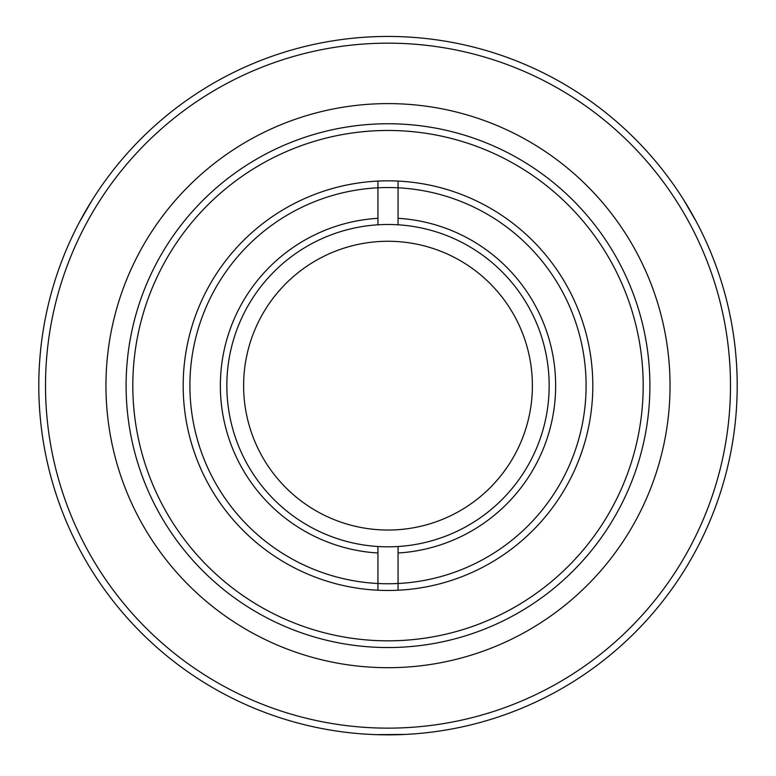 <?xml version="1.0" encoding="UTF-8"?>
<svg xmlns="http://www.w3.org/2000/svg" width="776" height="776" viewBox="0 0 776 776"><rect width="100%" height="100%" fill="white"/><g stroke="black" fill="none" stroke-linecap="round" stroke-linejoin="round"><path stroke-width="1.16" d="M388 546.818A161.166 161.166 0 0 1 226.834 385.653A161.166 161.166 0 0 1 388 224.487A161.166 161.166 0 0 1 549.165 385.653A161.166 161.166 0 0 1 388 546.818M189.897 385.653A198.103 198.103 0 0 1 388 187.549A198.103 198.103 0 0 1 586.103 385.653A198.103 198.103 0 0 1 388 583.756A198.103 198.103 0 0 1 189.897 385.653M398.069 552.997A167.645 167.645 0 0 0 555.645 385.653A167.645 167.645 0 0 0 398.069 218.308M377.931 218.308A167.645 167.645 0 0 0 220.355 385.653A167.645 167.645 0 0 0 377.931 552.997M532.385 385.653A144.385 144.385 0 0 0 388 241.268A144.385 144.385 0 0 0 243.615 385.653A144.385 144.385 0 0 0 388 530.037A144.385 144.385 0 0 0 532.385 385.653M398.069 546.508L398.069 590.226A204.815 204.815 0 0 0 592.815 385.653A204.815 204.815 0 0 0 398.069 181.08L398.069 224.797M377.931 224.797L377.931 181.08A204.815 204.815 0 0 0 183.184 385.653A204.815 204.815 0 0 0 377.931 590.226L377.931 546.508M398.069 181.08A204.815 204.815 0 0 0 377.931 181.08M377.931 590.226A204.815 204.815 0 0 0 398.069 590.226M389.503 734.853L399.533 734.659M399.708 734.659L400.668 734.62M669.533 402.618A282.047 282.047 0 0 1 371.035 667.185A282.047 282.047 0 0 1 106.467 368.687A282.047 282.047 0 0 1 404.965 104.12A282.047 282.047 0 0 1 669.533 402.618M126.575 369.9A261.9 261.9 0 0 1 403.753 124.228A261.9 261.9 0 0 1 649.425 401.405A261.9 261.9 0 0 1 372.247 647.077A261.9 261.9 0 0 1 126.575 369.9M133.278 370.307A255.188 255.188 0 0 1 403.345 130.931A255.188 255.188 0 0 1 642.722 400.998A255.188 255.188 0 0 1 372.655 640.375A255.188 255.188 0 0 1 133.278 370.307M736.569 406.653A349.2 349.2 0 0 1 367 734.222A349.2 349.2 0 0 1 39.43 364.652A349.2 349.2 0 0 1 409 37.083A349.2 349.2 0 0 1 736.569 406.653M729.867 406.246A342.488 342.488 0 0 1 367.407 727.519A342.488 342.488 0 0 1 46.133 365.06A342.488 342.488 0 0 1 408.593 43.786A342.488 342.488 0 0 1 729.867 406.246M381.656 734.794L376.127 734.649M375.943 734.649L404.791 734.445M696.266 221.606L683.879 200.198M693.54 216.582L696.179 221.441M91.791 200.712L79.453 222.14M88.803 205.582L91.694 200.868"/></g></svg>
